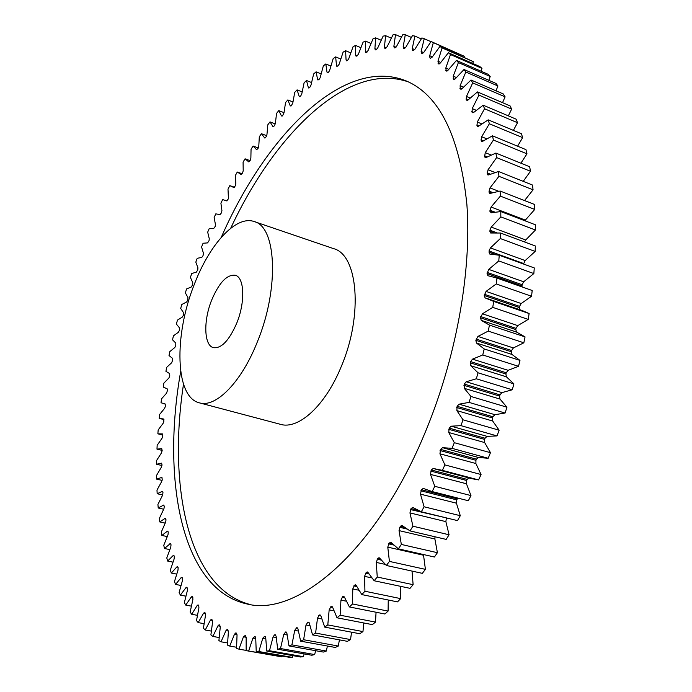 <?xml version="1.0" encoding="UTF-8"?>
<svg xmlns="http://www.w3.org/2000/svg" width="692" height="692" viewBox="0 0 692 692"><rect width="100%" height="100%" fill="white"/><g stroke="black" fill="none" stroke-linecap="round" stroke-linejoin="round"><path stroke-width="1.04" d="M408.6 81.993C348.223 60.662 274.646 133.824 230.695 228.265M180.69 371.474C161.322 480.153 181.555 590.319 247.675 604.125C297.11 616.52 374.58 552.649 423.565 436.254C455.829 360.549 471.883 271.861 466.892 204.547C459.73 136.229 439.446 94.994 406.04 80.852C343.362 55.671 265.434 136.125 221.293 237.313M211.579 300.311C219.053 282.63 226.967 274.283 235.315 275.269C244.397 277.371 245.418 301.876 236.846 322.904C229.26 340.429 221.449 348.682 213.413 347.661C203.976 345.481 203.275 320.906 211.579 300.311M257.536 341.407C241.525 382.295 215.792 408.064 199.365 402.839C174.998 397.173 173.882 335.43 194.167 284.732C209.399 244.475 235.894 214.935 254.223 221.57C276.385 226.717 279.499 288.002 257.536 341.407M199.365 402.839L280.424 424.317C298.503 429.948 325.517 405.573 341.424 366.146C363.343 314.713 357.851 254.604 333.587 248.636L254.223 221.57M170.768 547.216L166.789 557.942L167.628 561.056L173.087 555.624L173.692 555.33L174.323 556.498L174.116 558.98L170.344 570.078L171.331 573.045L176.815 566.964L177.481 566.601L178.138 567.665L178 570.147L174.453 581.617L175.578 584.42L181.079 577.69L182.23 577.647L182.42 580.683L179.116 592.499L180.378 595.129L185.888 587.742L186.684 587.214L187.359 588.062L187.385 590.518L184.349 602.654L185.75 605.102L191.226 597.058L192.099 596.435L192.765 597.187L192.886 599.618L190.136 612.048L191.684 614.28L197.116 605.587L198.059 604.86L198.716 605.509L198.924 607.905L196.493 620.594L198.18 622.601L203.535 613.259L204.547 612.429L205.204 612.982L205.498 615.326L203.405 628.232L205.239 630.014L210.489 620.032L211.821 619.193L212.608 621.823L210.887 634.91L212.851 636.432L217.971 625.827L219.139 624.746L219.753 625.11L220.238 627.324L218.906 640.558L221.016 641.804L225.973 630.602L227.21 629.374L227.806 629.642L228.386 631.787L227.478 645.1L229.718 646.068L234.467 634.279L235.79 632.912L236.344 633.085L237.036 635.135L236.56 648.49L238.93 649.148L243.454 636.804L245.366 635.377L246.153 637.315L246.153 650.644L248.644 650.99L252.909 638.128L254.915 636.467L255.737 638.284L256.222 651.527L258.834 651.535L262.796 638.197L264.742 636.277L265.745 637.972L266.749 651.068L269.465 650.731L273.08 636.951L274.464 634.91L275.286 634.789L276.143 636.337L277.682 649.217L280.502 648.525L283.746 634.356L285.701 631.952L286.903 633.344L288.997 645.93L291.903 644.866L294.731 630.377L296.669 627.739L297.984 628.959L300.639 641.164L303.624 639.728L306.002 624.98L307.914 622.108L309.324 623.146L312.559 634.901L315.604 633.085L317.498 618.146L319.375 615.041L320.041 614.877L320.88 615.889L324.704 627.116L327.792 624.911L329.167 609.86L330.992 606.538L331.779 606.304L332.584 607.178L337.013 617.792L340.127 615.205L340.948 600.12L342.704 596.599L343.613 596.279L344.382 597.023L349.399 606.945L352.531 603.969L352.773 588.953L354.451 585.242L355.489 584.818L356.207 585.441L361.812 594.584L364.935 591.236L364.572 576.367L366.154 572.492L367.322 571.947L367.98 572.457L374.164 580.752L377.252 577.033L376.258 562.414L377.745 558.383L379.052 557.717L379.631 558.107L386.378 565.476L389.423 561.411L387.779 547.138L389.138 542.978L391.075 542.459L398.367 548.842L401.334 544.44L399.033 530.608L400.27 526.344L401.853 525.384L410.045 530.911L412.925 526.197L409.958 512.91L411.048 508.559L412.769 507.435L421.333 511.777L424.101 506.786L420.468 494.14L421.402 489.737L423.262 488.431L432.145 491.562L434.784 486.312L430.485 474.392L431.254 469.963L433.244 468.475L442.396 470.37L444.878 464.894L439.939 453.805L440.536 449.385L442.569 447.681L452.014 448.347L454.324 442.69L448.753 432.5L449.177 428.114L451.193 426.194L460.915 425.641L463.043 419.828L456.867 410.615L457.109 406.299L459.09 404.171L469.046 402.398L470.967 396.473L464.228 388.307L464.271 384.077L466.209 381.768L476.338 378.784L478.042 372.798L470.768 365.731L470.629 361.622L472.506 359.139L482.748 354.961L484.21 348.95L476.451 343.024L475.845 340.308L477.938 336.424L488.223 331.105L489.452 325.102L481.243 320.361L480.499 317.81L482.462 313.796L492.73 307.369L493.707 301.435L485.075 297.871L484.244 295.51L486.069 291.41L496.251 283.928L496.986 278.089L487.877 275.701L487.056 273.574L488.725 269.396L498.776 260.936L499.252 255.236L489.737 254.033L489.002 250.971L490.446 247.909L500.299 238.55L500.524 233.022L490.654 233.014L489.893 230.202L491.225 227.088L500.818 216.899L500.8 211.57L491.208 212.781L489.884 211.259L491.069 207.038L500.368 196.113L500.1 191.027L490.403 193.353L489.711 193.362L488.993 192.073L490.005 187.895L498.958 176.313L498.456 171.486L488.716 174.903L487.895 174.955L487.22 173.848L488.059 169.739L496.631 157.594L495.904 153.062L486.165 157.508L485.23 157.62L484.599 156.686L485.265 152.664L493.413 140.052L492.47 135.822L482.791 141.246L481.744 141.436L481.165 140.658L481.667 136.748L489.365 123.756L488.223 119.854L478.648 126.186L477.489 126.463L476.97 125.823L477.298 122.043L484.53 108.765L483.189 105.201L473.769 112.381L472.515 112.744L472.056 112.234L472.221 108.609L478.951 95.133L477.445 91.915L468.216 99.856L466.866 100.331L466.14 99.293L466.477 96.465L472.705 82.876L471.027 80.013L462.031 88.654L460.267 88.939L460.128 85.652L465.828 72.02L464.012 69.511L455.284 78.793L453.502 79.269L453.217 76.172L458.398 62.583L456.452 60.429L448.009 70.255L446.236 70.921L445.812 68.032L450.466 54.547L448.399 52.739L440.285 63.059L438.512 63.906L437.958 61.216L442.093 47.904L439.922 46.451L432.145 57.176L430.459 58.232L429.931 57.92L429.715 55.715L433.33 42.636L431.073 41.52L423.66 52.601L421.921 53.768L421.134 51.502L424.239 38.709L421.904 37.93L414.871 49.288L413.159 50.602L412.605 50.438L412.268 48.561L414.871 36.088L412.475 35.638L405.832 47.212L404.154 48.665L403.522 48.552L403.168 46.84L405.287 34.747L402.839 34.6L396.594 46.338L394.95 47.912L394.241 47.86L393.878 46.303L395.521 34.626L393.039 34.782L387.191 46.623L385.6 48.31L384.821 48.328L384.441 46.918L385.626 35.681L383.126 36.131L377.685 48.033L376.137 49.815L375.289 49.902L374.9 48.639L375.652 37.87L373.126 38.596L368.092 50.499L366.596 52.376L365.687 52.54L365.307 51.416L365.627 41.139L363.101 42.126L358.413 54.149L357.029 55.948L356.06 56.199L355.679 55.196L355.602 45.43L353.076 46.667L348.751 58.751L347.47 60.481L346.441 60.818L346.061 59.936L345.602 50.698L343.094 52.177L339.123 64.269L337.938 65.939L336.857 66.363L336.494 65.584L335.663 56.891L333.172 58.595L329.565 70.662L328.475 72.253L327.351 72.772L326.996 72.089L325.811 63.958L323.346 65.87L320.102 77.876L319.107 79.39L317.931 80.004L317.593 79.416L316.08 71.847L313.649 73.957L310.993 85.073L309.852 87.296L308.641 88.005L308.321 87.503L306.495 80.506L304.099 82.798L301.824 93.679L300.743 95.928L299.489 96.733L299.186 96.309L297.067 89.882L294.723 92.356L292.811 102.97L291.315 105.772L290.233 105.789L287.829 99.933L285.536 102.572L283.988 112.9L282.561 115.746L281.462 115.901L278.798 110.625L276.558 113.41L275.364 123.435L274.482 125.728L273.124 126.835L269.992 121.896L267.813 124.82L266.956 134.525L266.143 136.817L264.759 138.028L261.42 133.712L259.31 136.774L258.791 146.133L258.038 148.417L256.628 149.731L253.108 146.029L251.058 149.213L250.867 158.217L250.175 160.492L248.748 161.902L245.063 158.814L243.082 162.11L243.203 170.742L242.589 173L241.136 174.522L237.304 172.031L235.392 175.422L235.825 183.665L235.271 185.914L233.801 187.532L229.831 185.629L227.997 189.115L228.438 198.734L226.76 200.905L222.66 199.59L220.904 203.154L221.924 210.593L221.509 212.79L220.013 214.615L215.809 213.863L214.131 217.504L215.437 224.528L215.177 226.457L213.612 228.628L209.278 228.429L207.686 232.14L209.269 238.731L209.027 240.738L207.539 242.901L203.085 243.247L201.571 247.018L203.422 253.168L203.05 255.651L201.796 257.407L197.229 258.298L195.81 262.121L197.921 267.813L197.765 269.854L196.39 272.103L191.736 273.539L190.404 277.397L192.765 282.639L192.67 284.62L191.338 286.972L186.598 288.936L185.361 292.837L187.965 297.612L187.688 300.363L186.641 301.98L181.832 304.471L180.69 308.407L183.536 312.697L183.337 315.396L182.316 317.092L177.446 320.119L176.399 324.072L179.47 327.87L179.358 330.508L178.363 332.29L173.45 335.828L172.507 339.798L175.794 343.094L175.768 345.671L174.799 347.522L169.851 351.588L169.012 355.558L172.516 358.344L172.732 360.022L171.633 362.781L166.66 367.357L165.924 371.327L169.635 373.593L169.774 376.033L168.874 378.022L163.892 383.108L163.26 387.07L167.161 388.809L167.507 390.34L166.521 393.22L161.539 398.817L161.02 402.761L165.154 403.964L165.423 406.221L164.601 408.341L159.636 414.439L159.221 418.357L163.571 419.006L163.892 421.177L163.104 423.348L158.174 429.94L157.871 433.823L162.438 433.91L162.802 435.986L162.058 438.209L157.162 445.293L156.98 449.134L161.755 448.641L162.153 450.613L161.461 452.888L156.626 460.457L156.565 464.246L161.53 463.156L161.971 464.246L161.643 466.719L156.565 475.404L156.626 479.123L161.781 477.419L162.257 479.193L161.668 481.554L156.989 490.074L157.179 493.725L162.196 491.45L162.966 492.315L162.689 495.014L157.914 504.442L158.226 508.006L163.727 505.03L164.272 506.605L163.952 508.681L159.342 518.464L159.791 521.932L165.025 518.42L166.019 519.761L165.708 521.967L161.297 532.079L161.867 535.444L167.196 531.309L167.68 531.119L168.268 532.494L167.983 534.829L163.77 545.261L164.48 548.505L170.422 543.488L171.036 544.76L170.768 547.216M185.88 596.175L180.378 595.129M191.355 606.149L185.75 605.102M431.073 41.52L464.254 56.277L433.33 42.636M464.055 57.09L464.254 56.277M439.922 46.451L473.311 61.657L442.093 47.904M472.8 63.474L473.311 61.657M448.399 52.739L479.833 66.562L481.978 68.387L450.466 54.547M481.078 71.207L481.978 68.387M456.452 60.429L488.18 74.321L490.204 76.492L458.398 62.583M488.829 80.324L490.204 76.492M464.012 69.511L496.034 83.464L497.937 85.981L465.828 72.02M496 90.808L497.937 85.981M471.027 80.013L503.352 93.982L505.099 96.854L472.705 82.876M502.53 102.658L505.099 96.854M477.445 91.915L510.065 105.885L511.647 109.102L478.951 95.133M508.343 115.867L511.647 109.102M483.189 105.201L516.102 119.154L517.512 122.709L484.53 108.765M513.386 130.39L517.512 122.709M488.223 119.854L521.422 133.746L522.642 137.63L489.365 123.756M517.59 146.185L522.642 137.63M492.47 135.822L525.963 149.636L526.975 153.84L493.413 140.052M520.894 163.2L526.975 153.84M495.904 153.062L529.665 166.755L530.47 171.261L496.631 157.594M523.23 181.356L530.47 171.261M498.456 171.486L532.494 185.041L533.065 189.824L498.958 176.313M524.545 200.559L533.065 189.824M500.1 191.027L534.406 204.408L534.734 209.442L500.368 196.113M491.069 207.038L525.34 220.125L534.734 209.442M525.34 220.125L524.856 220.748M500.8 211.57L535.348 224.753L535.435 230.021L500.818 216.899M491.225 227.088L525.73 239.968L535.435 230.021M525.73 239.968L524.562 241.966M500.524 233.022L535.314 245.963L535.15 251.43L500.299 238.55M490.446 247.909L525.176 260.564L535.15 251.43M525.176 260.564L523.74 263.565L489.002 250.971M523.706 264.102L523.74 263.565M499.252 255.236L534.267 267.925L533.843 273.565L498.776 260.936M488.725 269.396L523.671 281.791L533.843 273.565M523.671 281.791L522.123 284.723L487.185 272.388M487.056 273.574L522.002 285.9L522.123 284.723M522.002 285.9L522.045 286.903M486.069 291.41L521.197 303.528L531.534 296.262L532.209 290.502L495.965 277.717M521.197 303.528L519.545 306.366L484.426 294.299M484.244 295.51L519.381 307.568L519.545 306.366M519.381 307.568L519.986 309.765M482.462 313.796L517.772 325.621L528.195 319.401L529.129 313.537L522.201 310.518L486.969 298.468M517.772 325.621L516.033 328.345L480.732 316.573M480.499 317.81L515.808 329.565L516.033 328.345M515.808 329.565L516.595 332.091L481.243 320.361M477.938 336.424L513.403 347.938L523.853 342.8L525.046 336.892L516.595 332.091M513.403 347.938L511.578 350.524L476.122 339.071M475.845 340.308L511.302 351.744L511.578 350.524M511.302 351.744L511.959 354.442L476.451 343.024M472.506 359.139L508.11 370.324L518.533 366.319L519.969 360.394L511.959 354.442M508.11 370.324L506.215 372.754L470.629 361.622M470.301 362.859L505.895 373.974L506.215 372.754M505.895 373.974L506.406 376.82L470.768 365.731M466.209 381.768L501.925 392.623L512.253 389.786L513.922 383.887L506.406 376.82M501.925 392.623L499.97 394.881L464.271 384.077M463.899 385.306L499.607 396.092L499.97 394.881M499.607 396.092L499.97 399.068L464.228 388.307M459.09 404.171L494.901 414.69L505.073 413.038L506.959 407.207L499.97 399.068M494.901 414.69L492.894 416.757L457.109 406.299M456.694 407.502L492.488 417.951L492.894 416.757M492.488 417.951L492.704 421.03L456.867 410.615M451.193 426.194L487.073 436.358L497.02 435.917L499.122 430.199L492.704 421.03M487.073 436.358L485.031 438.235L449.177 428.114M448.719 429.291L484.582 439.394L485.031 438.235M484.582 439.394L484.651 442.56L448.753 432.5M442.569 447.681L478.501 457.498L488.171 458.26L490.472 452.689L484.651 442.56M478.501 457.498L476.442 459.159L440.536 449.385M440.043 450.535L475.949 460.292L476.442 459.159M475.949 460.292L475.88 463.519L439.939 453.805M435.493 469.133L471.503 478.622L478.587 479.919L481.07 474.53L475.88 463.519M468.847 477.921L467.178 479.4L431.254 469.963M430.727 471.07L466.65 480.49L467.178 479.4M466.65 480.49L466.443 483.769L430.485 474.392M431.427 491.381L468.337 500.748L470.975 495.584L466.443 483.769M457.853 498.093L457.317 498.837L421.402 489.737M420.848 490.792L456.763 499.875L457.317 498.837M456.763 499.875L456.417 503.179L420.468 494.14M421.333 511.777L457.507 520.618L460.284 515.704L456.417 503.179M410.468 509.563L446.574 517.945M446.349 518.325L445.873 521.63L409.958 512.91M410.045 530.911L446.176 539.405L449.073 534.786L445.873 521.63M435.008 536.784L434.887 539.007L399.033 530.608M398.367 548.842L434.42 557.017L437.413 552.7L434.887 539.007M423.495 554.534L423.547 555.243L387.779 547.138M386.378 565.476L422.336 573.348L425.407 569.36L423.547 555.243M374.164 580.752L410.001 588.33L413.124 584.688L412.034 571.09M361.812 594.584L397.502 601.893L400.659 598.615L400.27 586.271M349.399 606.945L384.916 614.003L388.091 611.097L388.247 599.999M337.013 617.792L372.331 624.625L375.497 622.091L376.059 612.247M324.704 627.116L359.823 633.742L362.963 631.588L363.793 622.973M312.559 634.901L347.445 641.346L350.541 639.572L351.553 632.185M300.639 641.164L335.274 647.452L338.319 646.051L339.4 639.858M288.997 645.93L323.372 652.072L326.339 651.042L327.402 646.025M277.682 649.217L311.781 655.237L314.661 654.571L315.638 650.688M266.749 651.068L300.553 656.993L303.347 656.682L304.151 653.888M256.222 651.527L289.732 657.365L292.422 657.4L292.984 655.661M246.153 650.644L279.36 656.423L281.929 656.786L282.198 656.051M181.001 585.475L175.578 584.42M176.702 574.109L171.331 573.045M172.974 562.138L167.628 561.056M169.817 549.604L164.48 548.505M167.222 536.577L161.867 535.444M165.189 523.1L159.791 521.932M163.693 509.226L158.226 508.006M162.707 494.979L157.179 493.725M162.118 480.404L156.626 479.123M161.945 465.526L156.565 464.246M162.162 450.397L156.98 449.134M162.854 435.069L157.871 433.823M242.139 173.761L237.304 172.031M250.08 160.648L245.063 158.814M258.298 147.958L253.108 146.029M266.705 135.701L261.42 133.712M275.286 123.92L269.992 121.896M284.023 112.649L278.798 110.625M292.967 101.958L287.829 99.933M302.153 91.906L297.067 89.882M311.547 82.538L306.495 80.506M321.131 73.906L316.08 71.847M330.871 66.051L325.811 63.958M340.767 59.028L335.663 56.891M350.766 52.886L345.602 50.698M360.852 47.67L355.602 45.43M370.99 43.44L365.627 41.139M381.154 40.248L375.652 37.87M391.291 38.147L385.626 35.681M401.386 37.186L395.521 34.626M411.394 37.429L405.287 34.747M421.264 38.908L414.871 36.088M430.96 41.676L424.239 38.709M532.209 290.502L496.986 278.089M531.534 296.262L496.251 283.928M529.129 313.537L493.707 301.435M528.195 319.401L492.73 307.369M525.046 336.892L489.452 325.102M523.853 342.8L488.223 331.105M519.969 360.394L484.21 348.95M518.533 366.319L482.748 354.961M513.922 383.887L478.042 372.798M512.253 389.786L476.338 378.784M506.959 407.207L470.967 396.473M505.073 413.038L469.046 402.398M499.122 430.199L463.043 419.828M497.02 435.917L460.915 425.641M490.472 452.689L454.324 442.69M488.171 458.26L452.014 448.347M481.07 474.53L444.878 464.894M478.587 479.919L442.396 470.37M470.975 495.584L434.784 486.312M468.337 500.748L432.145 491.562M460.284 515.704L424.101 506.786M449.073 534.786L412.925 526.197M437.413 552.7L401.334 544.44M425.407 569.36L389.423 561.411M413.124 584.688L377.252 577.033M400.659 598.615L364.935 591.236M388.091 611.097L352.531 603.969M375.497 622.091L340.127 615.205M362.963 631.588L327.792 624.911M350.541 639.572L315.604 633.085M338.319 646.051L303.624 639.728M326.339 651.042L291.903 644.866M314.661 654.571L280.502 648.525M303.347 656.682L269.465 650.731M292.422 657.4L258.834 651.535M281.929 656.786L248.644 650.99M246.144 650.402L238.93 649.148M236.569 647.262L229.718 646.068M227.564 642.954L221.016 641.804M219.148 637.548L212.851 636.432M211.311 631.095L205.239 630.014M204.062 623.674L198.18 622.601M197.41 615.335L191.684 614.28M183.501 384.216C167.706 487.177 188.371 588.866 250.435 604.592M192.86 597.369L191.226 597.058M198.924 605.924L197.116 605.587M205.515 613.631L203.535 613.259M212.626 620.421L210.489 620.032M220.264 626.251L217.971 625.827M228.403 631.043L225.973 630.602M237.045 634.737L234.467 634.279M246.153 637.289L243.454 636.804M255.737 638.638L252.909 638.128M254.31 636.432L255.184 636.588M265.78 638.733L262.796 638.197M264.188 636.32L265.296 636.519M276.246 637.522L273.08 636.951M274.464 634.91L275.788 635.144M275.511 634.875L275.044 634.789M287.119 634.979L283.746 634.356M285.104 632.151L286.635 632.427M286.35 632.073L285.701 631.952M298.356 631.052L294.731 630.377M296.064 628.007L297.794 628.327M297.508 627.895L296.669 627.739M309.93 625.724L306.002 624.98M307.291 622.454L309.229 622.817M308.943 622.298L307.914 622.108M321.806 618.968L317.498 618.146M318.744 615.465L320.872 615.88M320.604 615.283L319.375 615.041M333.933 610.794L329.167 609.86M330.352 607.048L332.705 607.507M332.42 606.823L330.992 606.538M346.303 601.201L340.948 600.12M342.064 597.187L344.685 597.715M344.339 596.937L342.704 596.599M358.914 590.224L352.773 588.953M353.802 585.908L356.787 586.522M356.302 585.631L354.451 585.242M371.82 577.907L364.572 576.367M365.514 573.227L368.966 573.962M368.3 572.95L366.154 572.492M385.202 564.378L376.258 562.414M377.105 559.188L381.24 560.105M380.289 558.946L377.745 558.383M388.515 543.851L393.705 545.037M392.295 543.696L389.138 542.978M399.665 527.287L406.801 528.973M404.465 527.33L400.27 526.344M417.683 510.186L411.048 508.559M488.933 252.13L495.602 254.552M489.867 231.318L493.993 232.849M496.925 232.815L489.893 230.202M489.884 211.259L492.946 212.427M494.901 212.098L489.858 210.186M488.993 192.073L491.45 193.025M492.903 192.592L488.915 191.044M490.005 187.895L498.655 191.26M487.22 173.848L489.27 174.661M490.403 174.185L487.099 172.879M488.059 169.739L495.022 172.498M484.599 156.686L486.364 157.395M487.272 156.92L484.426 155.778M485.265 152.664L491.13 155.034M481.165 140.658L482.722 141.289M483.448 140.831L480.957 139.81M481.667 136.748L486.753 138.833M476.97 125.823L478.328 126.385M478.942 125.961L476.719 125.044M477.298 122.043L481.814 123.92M472.056 112.234L473.216 112.718M473.778 112.372L471.762 111.524M472.221 108.609L476.278 110.313M466.469 99.933L467.446 100.34M467.965 100.063L466.14 99.293M466.477 96.465L470.179 98.039M460.267 88.939L461.062 89.277M461.547 89.069L459.912 88.368M460.128 85.652L463.536 87.106M453.502 79.269L454.125 79.528M454.558 79.39L453.122 78.776M453.217 76.172L456.383 77.539M446.236 70.921L446.686 71.12M447.067 71.042L445.821 70.506M445.812 68.032L448.771 69.312M439.117 64.01L438.079 63.56M437.958 61.216L440.752 62.427M430.761 58.275L429.931 57.92M429.715 55.715L432.362 56.865M421.134 51.502L423.66 52.601M412.268 48.561L414.672 49.599M403.168 46.84L405.443 47.826M393.878 46.303L396.023 47.238M384.441 46.918L386.447 47.783M374.9 48.639L376.759 49.435M365.307 51.416L367.011 52.134M355.679 55.196L357.219 55.844M346.061 59.936L347.427 60.507M336.494 65.584L337.705 66.086M326.996 72.089L328.077 72.539M317.593 79.416L318.579 79.814M308.321 87.503L309.212 87.867M299.186 96.309L299.991 96.629M290.233 105.789L290.951 106.075M281.462 115.901L282.094 116.152M272.899 126.601L273.444 126.809M264.56 137.846L265.027 138.019M161.997 477.567L161.521 477.454M162.767 491.579L162.196 491.45M164.021 505.272L163.364 505.125M165.777 518.585L165.025 518.42M168.035 531.482L167.196 531.309M170.82 543.921L169.877 543.722M174.125 555.84L173.087 555.624M177.956 567.198L176.815 566.964M182.359 577.941L181.079 577.69M187.324 588.018L185.888 587.742M234.45 187.238L230.471 185.837M227.062 200.879L225.012 200.17M165.371 404.137L163.39 403.618M163.943 419.586L159.964 418.565"/></g></svg>
